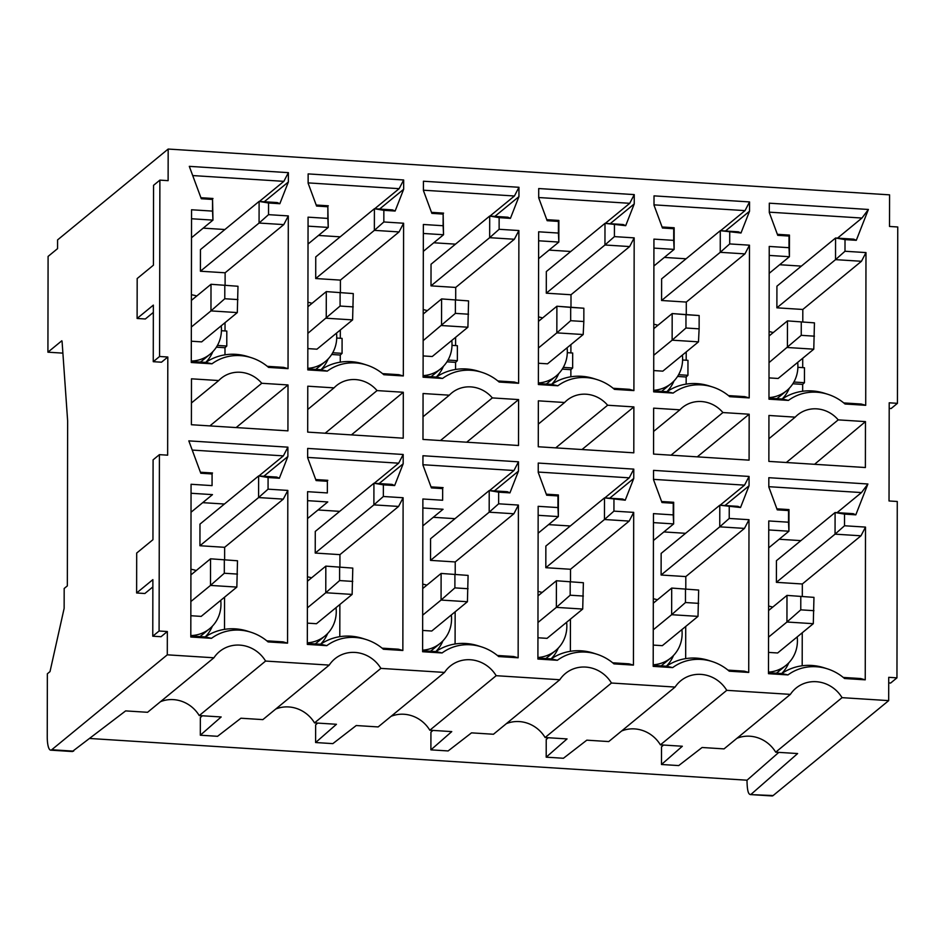 <?xml version="1.0" encoding="UTF-8"?>
<svg xmlns="http://www.w3.org/2000/svg" width="945" height="945" viewBox="0 0 945 945"><rect width="100%" height="100%" fill="white"/><g stroke="black" fill="none" stroke-linecap="round" stroke-linejoin="round"><path stroke-width="1.42" d="M317.662 723.09L315.642 724.85L315.606 742.534L332.841 743.632L356.23 725.536L378.154 726.929L444.516 672.427A31.764 29.85 50.6 0 1 450.151 666.154A31.764 29.85 50.6 0 1 496.172 675.699L559.806 679.739A31.764 29.85 -129.4 0 1 565.441 673.478A31.764 29.85 -129.4 0 1 611.462 683.022L675.096 687.062A31.764 29.85 -129.4 0 1 680.731 680.79A31.764 29.85 -129.4 0 1 726.752 690.334L790.386 694.374A31.764 29.85 -129.4 0 1 796.021 688.114A31.764 29.85 -129.4 0 1 842.054 697.658L888.69 700.623L888.725 677.329L896.959 677.848L897.266 501.488L889.032 500.968L889.21 402.806L897.443 403.338L897.75 226.977L889.517 226.457L889.576 194.847L168.175 149.05L168.115 180.66L159.882 180.129L159.575 356.489L153.255 361.687L153.35 305.117L137.108 318.465L137.179 278.539L153.421 265.191L153.562 185.326L159.882 180.129M444.516 672.427L380.882 668.387A31.764 29.85 50.6 0 0 334.861 658.83A31.764 29.85 50.6 0 0 329.226 665.103L265.592 661.063A31.764 29.85 50.6 0 0 219.571 651.518A31.764 29.85 50.6 0 0 213.924 657.779L167.289 654.826L167.336 631.532L159.091 631.012L152.771 636.198L152.877 579.628L136.623 592.976L136.694 553.049L152.948 539.701L153.09 459.837L159.41 454.651L159.091 631.012M159.575 356.489L167.808 357.009L167.643 455.171L159.41 454.651M865.384 467.527L768.864 461.396L768.935 415.469L795.194 417.147A30.051 28.244 -129.4 0 1 797.592 414.914A30.051 28.244 -129.4 0 1 838.215 419.875L865.466 421.6L865.384 467.527M749.09 460.144L653.562 454.072L653.645 408.157L679.904 409.823A30.051 28.244 -129.4 0 1 682.302 407.59A30.051 28.244 -129.4 0 1 722.913 412.552L749.172 414.217L749.09 460.144M661.595 501.511L673.679 502.279L673.253 503.248L661.972 502.527L653.527 479.694L653.538 470.374L749.066 476.445L749.054 485.765L740.526 507.512L737.915 506.355L719.795 505.209L740.526 507.512M673.253 503.248L673.23 514.895L653.467 513.631L653.196 666.367L672.663 667.607A47.132 44.285 50.6 0 1 712.152 661.535A47.132 44.285 50.6 0 1 729.256 671.198L748.723 672.427L748.995 519.703L729.221 518.451L729.245 506.803M546.304 494.188L558.389 494.956L557.952 495.924L546.683 495.215L538.225 472.382L538.248 463.062L633.776 469.122L633.752 478.442L625.236 500.2L622.625 499.031L604.505 497.885L625.236 500.2M557.952 495.924L557.94 507.571L538.166 506.319L537.906 659.043L557.373 660.283A47.132 44.285 50.6 0 1 596.862 654.223A47.132 44.285 50.6 0 1 613.966 663.874L633.433 665.115L633.693 512.379L613.931 511.127L613.955 499.48M607.623 405.24L633.882 406.905L633.8 452.82L538.272 446.761L538.355 400.834L564.614 402.499A30.051 28.244 -129.4 0 1 567 400.278A30.051 28.244 -129.4 0 1 607.623 405.24L555.731 447.859M546.777 219.677L558.873 220.445L558.436 221.413L547.155 220.693L538.709 197.859L538.721 188.539L634.249 194.611L634.237 203.931L625.708 225.678L623.109 224.52L604.989 223.363L625.708 225.678M558.436 221.413L558.412 233.061L538.65 231.797L538.378 384.532L557.845 385.773A47.132 44.285 50.6 0 1 597.346 379.701A47.132 44.285 50.6 0 1 614.451 389.364L633.906 390.592L634.178 237.868L614.415 236.616L614.439 224.969M662.079 226.989L674.163 227.757L673.726 228.725L662.457 228.017L653.999 205.183L654.023 195.863L749.55 201.923L749.527 211.243L740.998 233.002L738.399 231.832L720.279 230.686L740.998 233.002M673.726 228.725L673.702 240.373L653.94 239.12L653.68 391.856L673.135 393.085A47.132 44.285 50.6 0 1 712.636 387.025A47.132 44.285 50.6 0 1 729.741 396.676L749.208 397.916L749.468 245.18L729.705 243.928L729.729 232.281M777.369 234.313L789.453 235.081L789.016 236.049L777.747 235.329L769.289 212.495L769.313 203.187L868.384 209.471L856.288 240.313L853.689 239.156L835.569 238.01L776.92 286.193L776.884 307.822L802.813 309.464L802.789 321.855M789.016 236.049L788.992 247.696L769.23 246.444L768.97 399.168L788.437 400.408A47.132 44.285 50.6 0 1 827.926 394.337A47.132 44.285 50.6 0 1 845.031 403.999L865.714 405.31L865.986 252.587L844.995 251.252L845.019 239.605L856.288 240.313M225.099 285.177L225.123 272.786L200.423 271.227L200.458 249.598L259.107 201.415L277.228 202.561L279.838 203.718L268.557 203.01L268.534 214.657L288.308 215.909L288.036 368.644L268.569 367.404A47.132 44.285 -129.4 0 0 251.464 357.742L248.181 356.69A52.258 49.105 -129.4 0 0 205.797 362.419L211.975 363.813A47.132 44.285 -129.4 0 1 251.464 357.742M211.975 363.813L191.28 362.502L191.551 209.766L212.542 211.101L212.554 199.454L201.285 198.733L189.307 166.355L288.379 172.651L288.367 181.972L279.838 203.718M340.401 292.501L340.413 280.11L315.713 278.539L315.748 256.91L374.409 208.727L392.518 209.885L395.128 211.042L383.847 210.322L383.835 221.969L403.598 223.233L403.326 375.956L383.859 374.728A47.132 44.285 -129.4 0 0 366.755 365.065L363.471 364.014A52.258 49.105 -129.4 0 0 321.087 369.743L327.265 371.125A47.132 44.285 -129.4 0 1 366.755 365.065M327.265 371.125L307.798 369.897L308.07 217.161L327.832 218.413L327.856 206.766L316.575 206.057L308.129 183.224L308.141 173.904L403.669 179.975L403.657 189.284L395.128 211.042M455.691 299.813L455.714 287.434L431.003 285.862L431.038 264.234L489.699 216.051L507.808 217.196L510.418 218.366L499.137 217.645L499.125 229.292L518.888 230.545L518.616 383.28L499.149 382.04A47.132 44.285 -129.4 0 0 482.056 372.389L478.761 371.326A52.258 49.105 -129.4 0 0 436.377 377.055L442.555 378.449A47.132 44.285 -129.4 0 1 482.056 372.389M442.555 378.449L423.088 377.209L423.36 224.485L443.122 225.737L443.146 214.09L431.865 213.369L423.419 190.547L423.431 181.227L518.959 187.287L518.947 196.607L510.418 218.366M449.324 395.187L423.065 393.522L422.982 439.437L518.51 445.497L518.592 399.581L492.333 397.916A30.051 28.244 50.6 0 0 451.71 392.955A30.051 28.244 50.6 0 0 449.324 395.187L423.017 416.792M455.207 574.336L455.23 561.944L430.53 560.373L430.566 538.744L489.215 490.561L507.335 491.719L509.934 492.877L498.665 492.168L498.641 503.803L518.403 505.067L518.143 657.791L498.676 656.562A47.132 44.285 -129.4 0 0 481.572 646.9L478.288 645.848A52.258 49.105 -129.4 0 0 435.893 651.577L442.083 652.96A47.132 44.285 -129.4 0 1 481.572 646.9M442.083 652.96L422.616 651.731L422.876 498.995L442.638 500.248L442.662 488.612L431.392 487.892L422.935 465.058L422.958 455.738L518.486 461.81L518.462 471.118L509.934 492.877M339.916 567.012L339.94 554.632L315.228 553.061L315.276 531.433L373.925 483.249L392.045 484.395L394.644 485.553L383.375 484.844L383.351 496.491L403.113 497.743L402.853 650.479L383.386 649.239A47.132 44.285 -129.4 0 0 366.282 639.576L362.986 638.525A52.258 49.105 -129.4 0 0 320.603 644.254L326.793 645.648A47.132 44.285 -129.4 0 1 366.282 639.576M326.793 645.648L307.326 644.407L307.586 491.683L327.348 492.936L327.372 481.288L316.103 480.568L307.645 457.734L307.668 448.426L403.196 454.486L403.172 463.806L394.644 485.553M307.692 432.113L403.22 438.185L403.302 392.258L377.043 390.592A30.051 28.244 50.6 0 0 336.42 385.643A30.051 28.244 50.6 0 0 334.034 387.863L307.775 386.198L307.692 432.113M191.398 424.73L287.93 430.861L288.012 384.946L261.753 383.28A30.051 28.244 50.6 0 0 221.13 378.319A30.051 28.244 50.6 0 0 218.732 380.551L191.481 378.815L191.398 424.73M224.626 559.7L224.65 547.309L199.938 545.737L199.974 524.109L258.635 475.926L276.755 477.071L279.354 478.241L268.085 477.52L268.061 489.167L287.823 490.42L287.552 643.155L268.096 641.915A47.132 44.285 -129.4 0 0 250.992 632.264L247.696 631.213A52.258 49.105 -129.4 0 0 205.313 636.942L211.491 638.324A47.132 44.285 -129.4 0 1 250.992 632.264M211.491 638.324L190.807 637.013L191.067 484.277L212.058 485.612L212.082 473.965L200.801 473.256L188.823 440.878L287.894 447.162L287.882 456.482L279.354 478.241M776.884 508.823L788.98 509.591L788.543 510.56L777.262 509.851L768.817 487.018L768.828 477.697L867.9 483.994L855.816 514.836L853.205 513.678L835.096 512.521L776.436 560.704L776.4 582.333L802.329 583.986L802.305 596.366M788.543 510.56L788.52 522.207L768.757 520.955L768.486 673.691L787.953 674.919A47.132 44.285 50.6 0 1 827.442 668.859A47.132 44.285 50.6 0 1 844.546 678.51L865.242 679.833L865.502 527.097L844.523 525.763L844.535 514.115L855.816 514.836M768.817 486.687L861.486 492.569L867.9 483.994M861.486 492.569L837.046 512.651M779.164 539.252L800.876 540.623M802.246 632.772L802.187 665.776M788.98 509.591L788.933 531.22L768.734 529.944M788.52 522.207L788.933 531.22L768.71 547.84M788.815 662.776A37.918 35.627 -129.4 0 1 781.68 673.525M802.329 583.986L860.978 535.803L835.049 534.149L776.4 582.333M865.502 527.097L860.978 535.803M843.259 677.435L860.73 678.545L865.242 679.833M844.523 525.763L835.049 534.149L835.096 512.521L844.535 514.115M827.442 668.859L824.158 667.808A52.258 49.105 50.6 0 0 781.775 673.537L787.953 674.919M768.486 672.686L781.775 673.537M768.486 672.119A34.15 32.095 50.6 0 0 786.169 665.233A34.15 32.095 50.6 0 0 797.19 636.918M772.715 607.127A34.15 32.095 50.6 0 0 768.604 606.076M776.377 673.194A34.15 32.095 50.6 0 0 777.924 671.989L786.169 665.233M768.521 652.404L777.64 652.983L813.291 623.688L813.964 597.37L786.984 595.397L813.964 597.37M768.604 610.505L786.984 595.397L786.949 622.023L800.769 609.844L813.94 610.683M800.769 609.844L800.793 596.543M813.291 623.688L786.949 622.023L768.557 637.131M795.194 417.147L768.899 438.74M786.323 462.507L838.215 419.875M814.566 464.29L865.466 421.6M679.904 409.823L653.609 431.428M671.021 455.183L722.913 412.552M749.172 414.217L697.28 456.848M749.066 476.445L744.542 485.139L653.527 479.363M724.98 505.528L749.054 485.765M720.102 505.221L744.542 485.139M748.995 519.703L744.471 528.397L719.759 526.837L729.221 518.451M661.11 575.021L719.759 526.837L719.795 505.209L661.146 553.392L661.11 575.021L685.81 576.58L744.471 528.397M727.969 670.123L744.223 671.151L748.723 672.427M685.81 576.58L685.786 588.971M685.727 626.452L685.668 658.63M663.874 531.929L685.586 533.311M673.525 655.452A37.918 35.627 -129.4 0 1 666.39 666.213M712.152 661.535L708.868 660.484A52.258 49.105 50.6 0 0 666.485 666.213L672.663 667.607M653.196 665.374L666.485 666.213M653.196 664.796A34.15 32.095 50.6 0 0 670.867 657.909A34.15 32.095 50.6 0 0 681.9 629.594M657.425 599.803A34.15 32.095 50.6 0 0 653.314 598.752M661.087 665.871A34.15 32.095 50.6 0 0 662.634 664.678L670.867 657.909M653.231 645.092L662.339 645.659L698.001 616.376L698.674 590.058L671.694 588.073L698.674 590.058M653.302 603.182L671.694 588.073L671.647 614.699L685.468 602.532L698.65 603.359M685.468 602.532L685.491 589.219M698.001 616.376L671.647 614.699L653.255 629.807M673.679 502.279L673.643 523.908L673.23 514.895M653.42 540.528L673.643 523.908L653.444 522.62M633.776 469.122L629.252 477.827L538.237 472.051M609.69 498.216L633.752 478.442M604.812 497.909L629.252 477.827M633.693 512.379L629.181 521.085L604.469 519.514L613.931 511.127M545.82 567.697L604.469 519.514L604.505 497.885L545.856 546.068L545.82 567.697L570.52 569.268L629.181 521.085M612.679 662.799L628.921 663.827L633.433 665.115M570.52 569.268L570.496 581.659M570.437 619.14L570.378 651.318M548.584 524.617L570.296 525.987M558.235 648.128A37.918 35.627 -129.4 0 1 551.1 658.889M596.862 654.223L593.578 653.16A52.258 49.105 50.6 0 0 551.195 658.889L557.373 660.283M537.906 658.051L551.195 658.889M537.906 657.484A34.15 32.095 50.6 0 0 555.577 650.597A34.15 32.095 50.6 0 0 566.61 622.282M542.135 592.48A34.15 32.095 50.6 0 0 538.024 591.44M545.785 658.547A34.15 32.095 50.6 0 0 547.344 657.354L555.577 650.597M537.941 637.769L547.049 638.347L582.711 609.053L583.384 582.734L556.404 580.762L583.384 582.734M538.012 595.87L556.404 580.762L556.357 607.375L570.178 595.208L583.36 596.047M570.178 595.208L570.201 581.896M582.711 609.053L556.357 607.375L537.965 622.483M558.389 494.956L558.353 516.584L557.94 507.571M538.13 533.204L558.353 516.584L538.154 515.308M633.882 406.905L581.99 449.536M564.614 402.499L538.319 424.104M605.284 223.386L629.736 203.305L538.709 197.529M549.069 250.094L570.78 251.476M634.249 194.611L629.736 203.305M610.175 223.693L634.237 203.931M634.178 237.868L629.653 246.562L604.954 244.991L614.415 236.616M546.293 293.186L604.954 244.991L604.989 223.363L546.328 271.558L546.293 293.186L571.004 294.745L570.981 307.137M567.307 352.674L572.682 353.017L572.646 367.995L570.874 369.684L570.863 376.795M570.91 344.618L570.898 352.898M571.004 294.745L629.653 246.562M613.163 388.277L629.405 389.316L633.906 390.592M563.303 367.392L572.646 367.995M562.251 369.129L570.874 369.684M558.873 220.445L558.838 242.074L538.638 240.786M558.412 233.061L558.838 242.074L538.603 258.682M558.708 373.618A37.918 35.627 -129.4 0 1 551.585 384.379M546.269 384.036A34.15 32.095 50.6 0 0 547.828 382.843L556.062 376.075A34.15 32.095 50.6 0 0 567.083 347.76M538.39 382.961A34.15 32.095 50.6 0 0 556.062 376.075M542.607 317.969A34.15 32.095 50.6 0 0 538.496 316.918M538.426 363.246L547.533 363.825L583.195 334.53L583.833 321.524L570.662 320.698L570.685 307.385L583.856 308.224L556.888 306.239L570.685 307.385M538.449 347.973L556.841 332.864L583.195 334.53M538.496 321.347L556.888 306.239L556.841 332.864L570.662 320.698M583.856 308.224L583.833 321.524M538.39 383.54L551.667 384.379L557.845 385.773M597.346 379.701L594.051 378.65A52.258 49.105 50.6 0 0 551.667 384.379M720.586 230.71L745.026 210.629L653.999 204.852M664.359 257.418L686.07 258.788M749.55 201.923L745.026 210.629M725.465 231.017L749.527 211.243M749.468 245.18L744.943 253.886L720.244 252.315L729.705 243.928M661.583 300.498L720.244 252.315L720.279 230.686L661.63 278.87L661.583 300.498L686.294 302.069L686.271 314.461M682.597 359.998L687.972 360.34L687.936 375.307L686.164 376.996L686.153 384.119M686.212 351.942L686.188 360.222M686.294 302.069L744.943 253.886M728.453 395.601L744.695 396.628L749.208 397.916M678.593 374.716L687.936 375.307M677.541 376.453L686.164 376.996M674.163 227.757L674.128 249.385L653.928 248.11M673.702 240.373L674.128 249.385L653.893 266.006M673.998 380.93A37.918 35.627 -129.4 0 1 666.875 391.691M661.559 391.36A34.15 32.095 50.6 0 0 663.118 390.155L671.352 383.398A34.15 32.095 50.6 0 0 682.384 355.084M653.68 390.285A34.15 32.095 50.6 0 0 671.352 383.398M657.897 325.293A34.15 32.095 50.6 0 0 653.798 324.241M653.716 370.57L662.823 371.149L698.485 341.854L699.123 328.848L685.952 328.01L685.976 314.697L699.146 315.535L672.178 313.563L685.976 314.697M653.739 355.285L672.131 340.176L698.485 341.854M653.786 328.671L672.178 313.563L672.131 340.176L685.952 328.01M699.146 315.535L699.123 328.848M653.68 390.852L666.957 391.702L673.135 393.085M712.636 387.025L709.341 385.973A52.258 49.105 50.6 0 0 666.957 391.702M769.289 212.164L861.958 218.047L868.384 209.471M861.958 218.047L837.518 238.128M779.649 264.73L801.36 266.112M802.718 358.249L802.707 367.617M793.883 382.04L804.455 382.701L804.478 367.735L797.887 367.31M802.813 309.464L861.462 261.281L835.534 259.639L776.884 307.822M865.986 252.587L861.462 261.281M843.743 402.924L861.214 404.035L865.714 405.31M804.455 382.701L802.671 384.391L802.659 391.254M792.843 383.776L802.671 384.391M789.299 388.253A37.918 35.627 -129.4 0 1 782.165 399.014M768.97 397.597A34.15 32.095 50.6 0 0 786.642 390.71A34.15 32.095 50.6 0 0 797.674 362.407M773.199 332.605A34.15 32.095 50.6 0 0 769.088 331.565M776.849 398.672A34.15 32.095 50.6 0 0 778.408 397.479L786.642 390.71M769.006 377.894L778.113 378.472L813.775 349.178L814.448 322.859L787.468 320.887L814.448 322.859M769.076 335.995L787.468 320.887L787.421 347.5L813.775 349.178M769.029 362.608L801.242 335.333L814.425 336.172M801.242 335.333L801.265 322.021M827.926 394.337L824.631 393.285A52.258 49.105 50.6 0 0 782.247 399.014L788.437 400.408M768.97 398.176L782.247 399.014M844.995 251.252L835.534 259.639L835.569 238.01L845.019 239.605M789.453 235.081L789.418 256.709L788.992 247.696M769.183 273.329L789.418 256.709L769.218 255.422M264.293 201.734L288.367 181.972M259.414 201.427L283.854 181.345L288.379 172.651M225.04 322.658L225.028 330.951M224.898 229.517L203.187 228.135M221.425 330.715L226.8 331.057L226.776 346.035L217.421 345.433M225.123 272.786L283.784 224.603L288.308 215.909M288.036 368.644L283.535 367.357L267.281 366.329M226.776 346.035L224.993 347.725L224.981 354.836M224.993 347.725L216.381 347.181M205.797 362.419L191.292 361.498M205.703 362.419A37.918 35.627 50.6 0 0 212.838 351.658M200.387 362.077A34.15 32.095 50.6 0 0 201.946 360.884L210.18 354.115A34.15 32.095 -129.4 0 1 191.292 361.061M191.398 294.757A34.15 32.095 -129.4 0 1 196.737 296.009M221.213 325.812A34.15 32.095 -129.4 0 1 210.18 354.115M191.398 300.404L211.007 284.28L237.986 286.264L237.313 312.582L201.651 341.877L191.327 341.216M237.986 286.264L211.007 284.28L210.959 310.905L191.351 327.017M237.313 312.582L210.959 310.905L224.78 298.738L237.963 299.577M224.804 285.425L224.78 298.738M191.54 218.756L212.956 220.114L212.542 211.101M191.504 237.738L212.956 220.114L212.554 199.454M212.991 198.485L200.907 197.718M192.709 175.569L283.854 181.345M268.557 203.01L259.107 201.415L259.072 223.044L200.423 271.227M268.534 214.657L259.072 223.044L283.784 224.603M379.583 209.058L403.657 189.284M374.704 208.75L399.144 188.669L403.669 179.975M340.188 236.829L318.477 235.459M308.129 182.893L399.144 188.669M340.33 329.982L340.318 338.263M336.727 338.038L342.09 338.381L342.066 353.347L332.723 352.757M340.413 280.11L399.073 231.927L403.598 223.233M403.326 375.956L398.825 374.681L382.571 373.641M342.066 353.347L340.283 355.036L340.271 362.159M340.283 355.036L331.671 354.493M321.087 369.743L307.798 368.893M320.993 369.731A37.918 35.627 50.6 0 0 328.128 358.982M315.689 369.401A34.15 32.095 50.6 0 0 317.236 368.196L325.47 361.439A34.15 32.095 -129.4 0 1 307.798 368.326M307.916 302.282A34.15 32.095 -129.4 0 1 312.027 303.333M336.503 333.124A34.15 32.095 -129.4 0 1 325.47 361.439M352.603 319.894L353.276 293.576L326.297 291.603L326.249 318.229L352.603 319.894L316.953 349.189L307.834 348.611M353.253 306.889L340.082 306.05L307.869 333.337M340.106 292.749L340.082 306.05M353.276 293.576L326.297 291.603L307.916 306.712M308.046 226.15L328.246 227.426L327.832 218.413M308.023 244.046L328.246 227.426L327.856 206.766M328.293 205.797L316.197 205.03M383.847 210.322L374.409 208.727L374.362 230.356L315.713 278.539M383.835 221.969L374.362 230.356L399.073 231.927M494.873 216.381L518.947 196.607M489.994 216.062L514.434 195.993L518.959 187.287M455.478 244.153L433.767 242.77M423.419 190.205L514.434 195.993M455.62 337.306L455.608 345.587M452.017 345.35L457.38 345.693L457.356 360.671L448.013 360.08M455.714 287.434L514.363 239.25L518.888 230.545M518.616 383.28L514.115 381.993L497.873 380.965M457.356 360.671L455.584 362.36L455.561 369.471M455.584 362.36L446.961 361.817M436.377 377.055L423.088 376.216M436.295 377.055A37.918 35.627 50.6 0 0 443.418 366.294M430.979 376.712A34.15 32.095 50.6 0 0 432.538 375.519L440.772 368.751A34.15 32.095 -129.4 0 1 423.1 375.637M423.206 309.606A34.15 32.095 -129.4 0 1 427.317 310.645M451.793 340.448A34.15 32.095 -129.4 0 1 440.772 368.751M467.905 327.218L468.566 300.9L441.598 298.927L441.551 325.541L467.905 327.218L432.243 356.513L423.124 355.934M468.543 314.212L455.372 313.374L423.159 340.649M455.395 300.061L455.372 313.374M468.566 300.9L441.598 298.927L423.206 314.035M423.348 233.462L443.536 234.75L443.122 225.737M423.313 251.37L443.536 234.75L443.146 214.09M443.583 213.121L431.487 212.353M499.137 217.645L489.699 216.051L489.664 237.679L431.003 285.862M499.125 229.292L489.664 237.679L514.363 239.25M518.592 399.581L466.7 442.213M492.333 397.916L440.441 440.547M494.4 490.892L518.462 471.118M489.522 490.585L513.962 470.504L518.486 461.81M422.935 464.727L513.962 470.504M455.006 518.675L433.294 517.293M455.147 611.817L455.088 643.994M455.23 561.944L513.879 513.761L518.403 505.067M518.143 657.791L513.631 656.515L497.389 655.476M435.893 651.577L422.616 650.727M422.864 507.985L443.063 509.26L422.828 525.881M442.662 488.612L442.638 500.248M443.099 487.632L431.014 486.876M435.81 651.566A37.918 35.627 50.6 0 0 442.945 640.816M422.734 584.116A34.15 32.095 -129.4 0 1 426.845 585.168M451.32 614.959A34.15 32.095 -129.4 0 1 440.287 643.273A34.15 32.095 -129.4 0 1 422.616 650.16M430.495 651.235A34.15 32.095 50.6 0 0 432.054 650.042L440.287 643.273M422.722 588.546L441.114 573.438L468.094 575.41L467.421 601.729L431.759 631.024L422.651 630.445M468.094 575.41L441.114 573.438L441.067 600.063L422.675 615.171M454.911 574.584L454.888 587.885L441.067 600.063L467.421 601.729M468.07 588.723L454.888 587.885M498.665 492.168L489.215 490.561L489.179 512.19L430.53 560.373M498.641 503.803L489.179 512.19L513.879 513.761M379.11 483.58L403.172 463.806M374.232 483.261L398.672 463.18L403.196 454.486M307.645 457.404L398.672 463.18M339.716 511.351L318.004 509.969M339.857 604.493L339.798 636.67M339.94 554.632L398.589 506.437L403.113 497.743M402.853 650.479L398.341 649.191L382.099 648.164M320.603 644.254L307.326 643.415M307.574 500.661L327.773 501.949L307.538 518.569M327.372 481.288L327.348 492.936M327.809 480.32L315.724 479.552M320.52 644.254A37.918 35.627 50.6 0 0 327.643 633.493M307.444 576.804A34.15 32.095 -129.4 0 1 311.543 577.844M336.03 607.647A34.15 32.095 -129.4 0 1 324.997 635.95A34.15 32.095 -129.4 0 1 307.326 642.836M315.205 643.911A34.15 32.095 50.6 0 0 316.764 642.718L324.997 635.95M307.432 581.234L325.824 566.126L352.792 568.099L352.131 594.417L316.469 623.712L307.361 623.133M352.792 568.099L325.824 566.126L325.777 592.739L307.385 607.848M339.621 567.26L339.598 580.573L325.777 592.739L352.131 594.417M352.768 581.411L339.598 580.573M383.375 484.844L373.925 483.249L373.889 504.878L315.228 553.061M383.351 496.491L373.889 504.878L398.589 506.437M403.302 392.258L351.41 434.889M307.727 409.468L334.034 387.863M377.043 390.592L325.151 433.223M288.012 384.946L236.12 427.577M261.753 383.28L209.861 425.911M191.433 402.972L218.732 380.551M263.82 476.256L287.882 456.482M258.93 475.949L283.382 455.868L287.894 447.162M224.556 597.181L224.508 629.358M224.426 504.028L202.714 502.657M224.65 547.309L283.299 499.125L287.823 490.42M287.552 643.155L283.051 641.868L266.809 640.84M268.085 477.52L258.635 475.926L258.599 497.554L199.938 545.737M268.061 489.167L258.599 497.554L283.299 499.125M205.313 636.942L190.807 636.02M191.055 493.266L212.483 494.625L191.02 512.249M212.082 473.965L212.058 485.612M212.519 472.996L200.423 472.228M192.225 450.08L283.382 455.868M205.23 636.93A37.918 35.627 50.6 0 0 212.353 626.169M190.925 569.268A34.15 32.095 -129.4 0 1 196.253 570.532M220.728 600.323A34.15 32.095 -129.4 0 1 209.707 628.638A34.15 32.095 -129.4 0 1 190.807 635.572M199.915 636.599A34.15 32.095 50.6 0 0 201.474 635.394L209.707 628.638M190.914 574.914L210.534 558.802L237.502 560.775L236.841 587.093L201.179 616.388L190.843 615.727M237.502 560.775L210.534 558.802L210.487 585.416L190.866 601.54M224.331 559.936L224.308 573.249L210.487 585.416L236.841 587.093M237.478 574.087L224.308 573.249M168.175 149.05L57.586 239.9L57.562 248.629L48.089 256.414L47.923 352.19L62.89 353.135M167.289 654.826L51.739 749.751A17.081 4.394 93.6 0 1 50.687 750.153A17.081 4.394 93.6 0 1 47.25 736.816L47.356 673.785L50.014 671.6L64.142 608.332L64.177 588.487L67.343 585.888L67.638 420.868L62.075 341.476L61.827 340.767L47.923 352.19M736.911 738.305A31.764 29.85 50.6 0 1 775.691 752.173L797.627 753.555L751.251 794.154C748.629 795.607 747.223 791.308 747.022 781.243L747.022 780.204L89.976 738.494M506.331 723.669A31.764 29.85 50.6 0 1 545.111 737.525L567.047 738.919L546.198 757.169L546.222 739.498L548.242 737.726M621.621 730.993A31.764 29.85 50.6 0 1 660.401 744.849L682.337 746.243L661.488 764.493L661.512 746.81L663.532 745.05M747.022 780.204L778.822 752.362M202.372 715.767L200.352 717.538L200.316 735.21L221.165 716.96L199.241 715.578A31.764 29.85 -129.4 0 0 160.461 701.71M432.952 730.414L430.932 732.174L430.896 749.857L448.131 750.944L471.52 732.859L493.455 734.253L559.806 679.739M430.896 749.857L451.757 731.607L429.821 730.213L496.172 675.699M545.111 737.525L611.462 683.022M546.198 757.169L563.421 758.268L586.81 740.171L608.745 741.565L675.096 687.062M660.401 744.849L726.752 690.334M661.488 764.493L678.711 765.58L702.1 747.495L724.035 748.889L790.386 694.374M775.691 752.173L842.054 697.658M750.436 794.58L772.077 795.95A17.081 4.394 93.6 0 0 773.128 795.548L888.69 700.623M773.128 795.548L750.247 794.591M896.959 677.848L890.639 683.046L888.713 682.916M897.443 403.338L891.123 408.523L889.198 408.405M391.041 716.345A31.764 29.85 -129.4 0 1 429.821 730.213M315.606 742.534L336.455 724.283L314.531 722.89A31.764 29.85 -129.4 0 0 275.751 709.034M329.226 665.103L262.864 719.617L240.928 718.224L217.551 736.309L200.316 735.21M213.924 657.779L147.574 712.294L125.638 710.9L72.304 751.523M153.338 312.417L145.341 318.985L137.108 318.465M167.808 357.009L161.489 362.207L153.255 361.687M152.866 586.928L144.857 593.507L136.623 592.976M167.336 631.532L161.016 636.717L152.771 636.198M265.592 661.063L199.241 715.578M380.882 668.387L314.531 722.89M51.739 749.751L73.615 751.145M50.687 750.153L72.505 751.547"/></g></svg>
